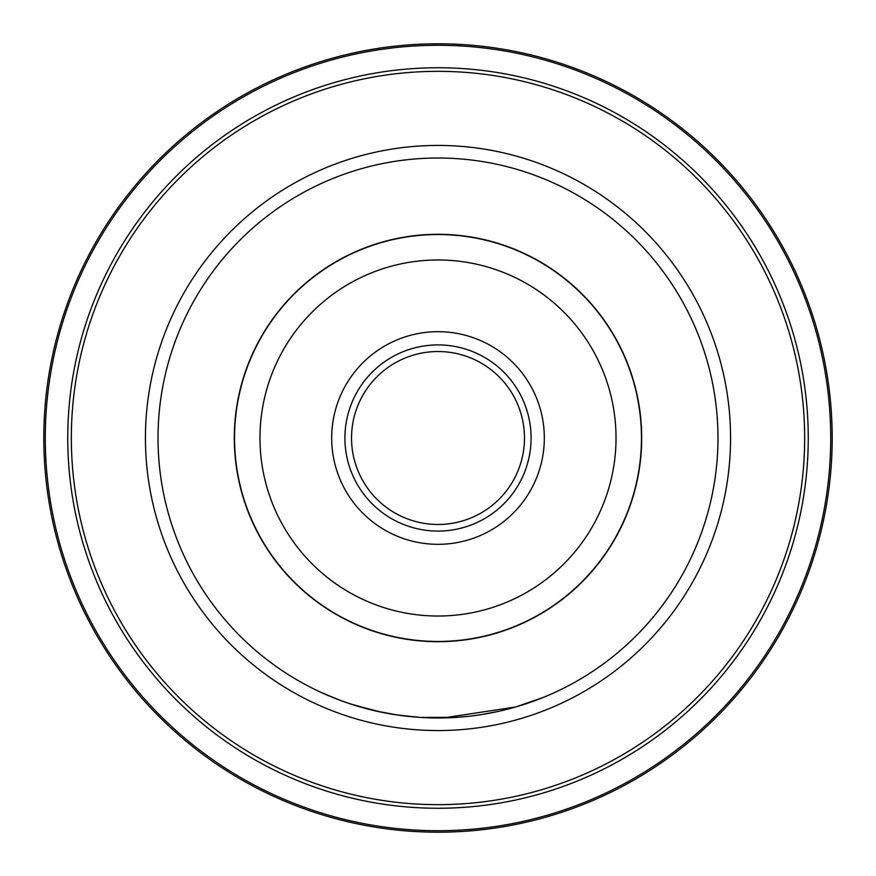 <?xml version="1.0" encoding="UTF-8"?>
<svg xmlns="http://www.w3.org/2000/svg" width="876" height="876" viewBox="0 0 876 876"><rect width="100%" height="100%" fill="white"/><g stroke="black" fill="none" stroke-linecap="round" stroke-linejoin="round"><path stroke-width="1.31" d="M158.019 438A279.981 279.981 0 0 1 438 158.019A279.981 279.981 0 0 1 717.981 438A279.981 279.981 0 0 1 438 717.981A279.981 279.981 0 0 1 158.019 438A279.981 279.981 0 0 1 438 158.019A279.981 279.981 0 0 1 717.981 438M641.462 438A203.462 203.462 0 0 1 438 641.462A203.462 203.462 0 0 1 234.538 438A203.462 203.462 0 0 1 438 234.538A203.462 203.462 0 0 1 641.462 438M259.975 438A178.025 178.025 0 0 0 438 616.025A178.025 178.025 0 0 0 616.025 438A178.025 178.025 0 0 0 438 259.975A178.025 178.025 0 0 0 259.975 438M544.325 438A106.324 106.324 0 0 1 438 544.325A106.324 106.324 0 0 1 331.675 438A106.324 106.324 0 0 1 438 331.675A106.324 106.324 0 0 1 544.325 438M531.086 438A93.086 93.086 0 0 1 438 531.086A93.086 93.086 0 0 1 344.914 438A93.086 93.086 0 0 1 438 344.914A93.086 93.086 0 0 1 531.086 438M524.472 438A86.472 86.472 0 0 1 438 524.472A86.472 86.472 0 0 1 351.528 438A86.472 86.472 0 0 1 438 351.528A86.472 86.472 0 0 1 524.472 438M43.8 438A394.2 394.2 0 0 1 438 43.8A394.2 394.2 0 0 1 832.2 438A394.2 394.2 0 0 1 438 832.2A394.2 394.2 0 0 1 43.8 438A394.2 394.2 0 0 0 438 832.2A394.2 394.2 0 0 0 832.2 438M397.573 715.046L376.1 711.049L349.951 703.778M457.535 717.302L420.37 717.433L396.302 714.86M381.29 712.177L352.929 704.742M346.885 702.738L338.651 699.76M345.429 702.234L355.919 705.684M359.718 706.822L377.392 711.345M393.871 714.487L398.602 715.199M420.37 717.433L443.289 717.937L515.833 706.954L543.799 697.23M456.407 717.378L468.967 716.261M470.85 716.053L481.296 714.619M481.723 714.553L499.769 711.082M504.762 709.91L515.022 707.184M517.596 706.428L521.592 705.213M472.536 715.845L466.218 716.557M380.064 711.925L372.07 710.107M340.348 700.406L320.879 692.314L336.625 698.993M641.692 438A203.692 203.692 0 0 0 438 234.308A203.692 203.692 0 0 0 234.308 438A203.692 203.692 0 0 0 438 641.692A203.692 203.692 0 0 0 641.692 438M145.438 438A292.562 292.562 0 0 0 438 730.562A292.562 292.562 0 0 0 730.562 438A292.562 292.562 0 0 0 438 145.438A292.562 292.562 0 0 0 145.438 438M830.711 438A392.711 392.711 0 0 0 438 45.289A392.711 392.711 0 0 0 45.289 438A392.711 392.711 0 0 0 438 830.711A392.711 392.711 0 0 0 830.711 438M67.748 438A370.252 370.252 0 0 1 438 67.748A370.252 370.252 0 0 1 808.252 438A370.252 370.252 0 0 1 438 808.252A370.252 370.252 0 0 1 67.748 438M804.661 438A366.661 366.661 0 0 0 438 71.339A366.661 366.661 0 0 0 71.339 438A366.661 366.661 0 0 0 438 804.661A366.661 366.661 0 0 0 804.661 438"/></g></svg>
